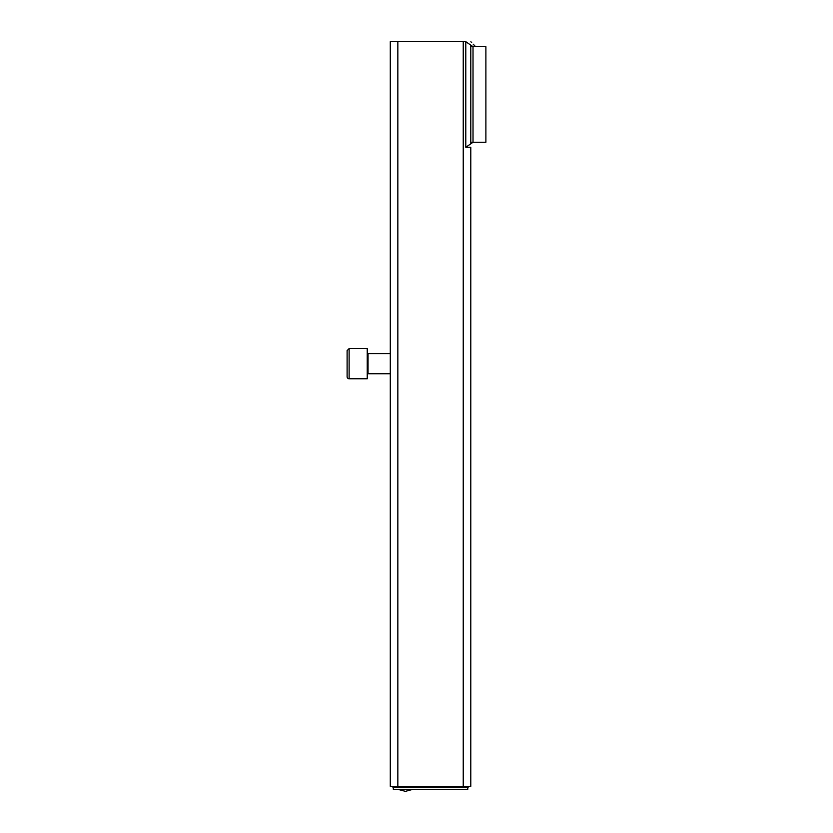<?xml version="1.0" encoding="UTF-8"?>
<svg xmlns="http://www.w3.org/2000/svg" width="833" height="833" viewBox="0 0 833 833"><rect width="100%" height="100%" fill="white"/><g stroke="black" fill="none" stroke-linecap="round" stroke-linejoin="round"><path stroke-width="1.25" d="M473.019 46.679L473.019 142.276L470.791 142.276L470.791 46.679L473.019 46.679L465.793 41.681L465.793 147.274L470.791 147.274L470.791 786.321L390.292 786.321L390.292 41.65L465.793 41.681M470.791 45.138L470.791 46.679L485.889 46.679L485.889 142.276L470.791 142.276L470.791 143.817L470.791 45.138M465.793 147.274L473.019 142.276M469.052 786.321L467.771 787.601L393.311 787.601L392.031 786.321M393.311 787.601L393.311 789.34L467.771 789.34L467.771 787.601M397.841 789.34L405.379 791.35L412.929 789.34M367.238 374.538A0.802 0.802 0 0 1 368.04 373.736L368.04 353.609L367.238 352.796M367.238 348.579L367.238 378.765L349.121 378.765A2.01 2.01 0 0 1 347.111 376.755L347.111 350.589L349.121 348.579L367.238 348.579M397.841 41.65L397.841 786.321M463.242 41.65L463.242 786.321M349.121 378.765L349.121 348.579M475.591 46.679L473.227 44.211M470.884 41.775L471.645 42.566M368.04 373.736L390.292 373.736M368.04 353.609L390.292 353.609"/></g></svg>
